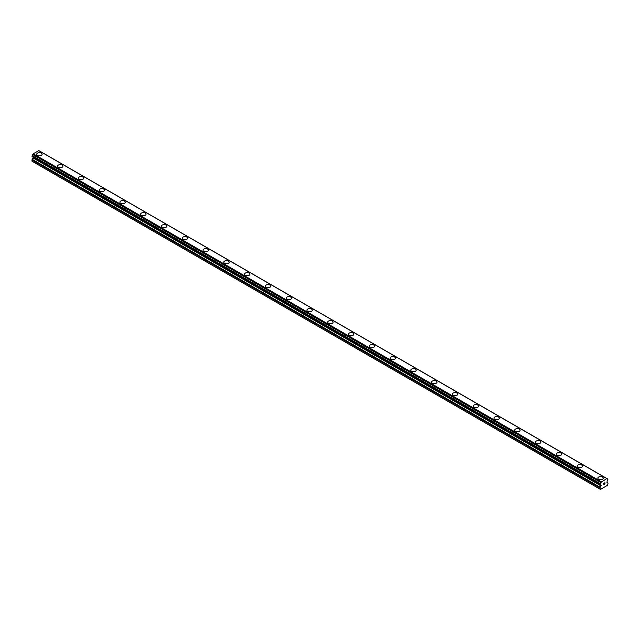 <?xml version="1.0" encoding="UTF-8"?>
<svg xmlns="http://www.w3.org/2000/svg" width="640" height="640" viewBox="0 0 640 640"><rect width="100%" height="100%" fill="white"/><g stroke="black" fill="none" stroke-linecap="round" stroke-linejoin="round"><path stroke-width="0.96" d="M36.752 154.192A2.696 1.552 180 0 1 38.416 152.752A2.696 1.552 180 0 1 41.352 153.088A2.696 1.552 180 0 1 42.144 154.192A2.696 1.552 180 0 1 40.48 155.632A2.696 1.552 180 0 1 37.544 155.288A2.696 1.552 180 0 1 36.752 154.192A2.696 1.552 180 0 1 38.416 152.76A2.696 1.552 180 0 1 41.352 153.096A2.696 1.552 180 0 1 42.144 154.192M57.536 166.192A2.696 1.552 180 0 1 59.2 164.752A2.696 1.552 180 0 1 62.136 165.088A2.696 1.552 180 0 1 62.92 166.192A2.696 1.552 180 0 1 61.256 167.624A2.696 1.552 180 0 1 58.32 167.288A2.696 1.552 180 0 1 57.536 166.192A2.696 1.552 180 0 1 59.2 164.76A2.696 1.552 180 0 1 62.136 165.096A2.696 1.552 180 0 1 62.92 166.192M78.32 178.184A2.696 1.552 180 0 1 79.976 176.752A2.696 1.552 180 0 1 82.912 177.088A2.696 1.552 180 0 1 83.704 178.192A2.696 1.552 180 0 1 82.04 179.624A2.696 1.552 180 0 1 79.104 179.288A2.696 1.552 180 0 1 78.32 178.184A2.696 1.552 180 0 1 79.984 176.752A2.696 1.552 180 0 1 82.912 177.096A2.696 1.552 180 0 1 83.704 178.184M99.096 190.184A2.696 1.552 180 0 1 100.76 188.752A2.696 1.552 180 0 1 103.696 189.088A2.696 1.552 180 0 1 104.488 190.192A2.696 1.552 180 0 1 102.824 191.624A2.696 1.552 180 0 1 99.888 191.288A2.696 1.552 180 0 1 99.096 190.184A2.696 1.552 180 0 1 100.76 188.752A2.696 1.552 180 0 1 103.696 189.088A2.696 1.552 180 0 1 104.488 190.184M119.88 202.184A2.696 1.552 180 0 1 121.544 200.744A2.696 1.552 180 0 1 124.48 201.088A2.696 1.552 180 0 1 125.264 202.184A2.696 1.552 180 0 1 123.608 203.624A2.696 1.552 180 0 1 120.672 203.288A2.696 1.552 180 0 1 119.88 202.184A2.696 1.552 180 0 1 121.544 200.752A2.696 1.552 180 0 1 124.48 201.088A2.696 1.552 180 0 1 125.264 202.184M140.664 214.184A2.696 1.552 180 0 1 142.328 212.744A2.696 1.552 180 0 1 145.264 213.08A2.696 1.552 180 0 1 146.048 214.184A2.696 1.552 180 0 1 144.384 215.616A2.696 1.552 180 0 1 141.448 215.28A2.696 1.552 180 0 1 140.664 214.184A2.696 1.552 180 0 1 142.328 212.752A2.696 1.552 180 0 1 145.264 213.088A2.696 1.552 180 0 1 146.048 214.184M161.44 226.184A2.696 1.552 180 0 1 163.104 224.744A2.696 1.552 180 0 1 166.04 225.08A2.696 1.552 180 0 1 166.832 226.184A2.696 1.552 180 0 1 165.168 227.616A2.696 1.552 180 0 1 162.232 227.28A2.696 1.552 180 0 1 161.44 226.184A2.696 1.552 180 0 1 163.104 224.744A2.696 1.552 180 0 1 166.04 225.088A2.696 1.552 180 0 1 166.832 226.184M182.224 238.184A2.696 1.552 180 0 1 183.888 236.744A2.696 1.552 180 0 1 186.824 237.08A2.696 1.552 180 0 1 187.616 238.184M186.824 237.08A2.696 1.552 180 0 1 187.616 238.176A2.696 1.552 180 0 1 185.952 239.616A2.696 1.552 180 0 1 183.016 239.28A2.696 1.552 180 0 1 182.224 238.176A2.696 1.552 180 0 1 183.888 236.744A2.696 1.552 180 0 1 186.824 237.08M203.008 250.176A2.696 1.552 180 0 1 204.672 248.744A2.696 1.552 180 0 1 207.608 249.08A2.696 1.552 180 0 1 208.392 250.176A2.696 1.552 180 0 1 206.728 251.616A2.696 1.552 180 0 1 203.792 251.28A2.696 1.552 180 0 1 203.008 250.176A2.696 1.552 180 0 1 204.672 248.744A2.696 1.552 180 0 1 207.608 249.08A2.696 1.552 180 0 1 208.392 250.176M223.792 262.176A2.696 1.552 180 0 1 225.448 260.736A2.696 1.552 180 0 1 228.384 261.072A2.696 1.552 180 0 1 229.176 262.176A2.696 1.552 180 0 1 227.512 263.616A2.696 1.552 180 0 1 224.576 263.272A2.696 1.552 180 0 1 223.792 262.176A2.696 1.552 180 0 1 225.456 260.744A2.696 1.552 180 0 1 228.384 261.08A2.696 1.552 180 0 1 229.176 262.176M244.568 274.176A2.696 1.552 180 0 1 246.232 272.736A2.696 1.552 180 0 1 249.168 273.072A2.696 1.552 180 0 1 249.96 274.176A2.696 1.552 180 0 1 248.296 275.608A2.696 1.552 180 0 1 245.36 275.272A2.696 1.552 180 0 1 244.568 274.176A2.696 1.552 180 0 1 246.232 272.744A2.696 1.552 180 0 1 249.168 273.08A2.696 1.552 180 0 1 249.96 274.176M265.352 286.168A2.696 1.552 180 0 1 267.016 284.736A2.696 1.552 180 0 1 269.952 285.072A2.696 1.552 180 0 1 270.736 286.176A2.696 1.552 180 0 1 269.08 287.608A2.696 1.552 180 0 1 266.144 287.272A2.696 1.552 180 0 1 265.352 286.168A2.696 1.552 180 0 1 267.016 284.736A2.696 1.552 180 0 1 269.952 285.08A2.696 1.552 180 0 1 270.736 286.168M286.136 298.168A2.696 1.552 180 0 1 287.8 296.736A2.696 1.552 180 0 1 290.736 297.072A2.696 1.552 180 0 1 291.52 298.176A2.696 1.552 180 0 1 289.856 299.608A2.696 1.552 180 0 1 286.92 299.272A2.696 1.552 180 0 1 286.136 298.168A2.696 1.552 180 0 1 287.8 296.736A2.696 1.552 180 0 1 290.736 297.072A2.696 1.552 180 0 1 291.52 298.168M306.912 310.168A2.696 1.552 180 0 1 308.576 308.728A2.696 1.552 180 0 1 311.512 309.072A2.696 1.552 180 0 1 312.304 310.168A2.696 1.552 180 0 1 310.64 311.608A2.696 1.552 180 0 1 307.704 311.272A2.696 1.552 180 0 1 306.912 310.168A2.696 1.552 180 0 1 308.576 308.736A2.696 1.552 180 0 1 311.512 309.072A2.696 1.552 180 0 1 312.304 310.168M327.696 322.168A2.696 1.552 180 0 1 329.36 320.728A2.696 1.552 180 0 1 332.296 321.064A2.696 1.552 180 0 1 333.088 322.168A2.696 1.552 180 0 1 331.424 323.6A2.696 1.552 180 0 1 328.488 323.264A2.696 1.552 180 0 1 327.696 322.168A2.696 1.552 180 0 1 329.36 320.736A2.696 1.552 180 0 1 332.296 321.072A2.696 1.552 180 0 1 333.088 322.168M348.48 334.168A2.696 1.552 180 0 1 350.144 332.728A2.696 1.552 180 0 1 353.08 333.064A2.696 1.552 180 0 1 353.864 334.168A2.696 1.552 180 0 1 352.2 335.6A2.696 1.552 180 0 1 349.264 335.264A2.696 1.552 180 0 1 348.48 334.168A2.696 1.552 180 0 1 350.144 332.728A2.696 1.552 180 0 1 353.08 333.072A2.696 1.552 180 0 1 353.864 334.168M369.264 346.16A2.696 1.552 180 0 1 370.92 344.728A2.696 1.552 180 0 1 373.856 345.064A2.696 1.552 180 0 1 374.648 346.168A2.696 1.552 180 0 1 372.984 347.6A2.696 1.552 180 0 1 370.048 347.264A2.696 1.552 180 0 1 369.264 346.16A2.696 1.552 180 0 1 370.928 344.728A2.696 1.552 180 0 1 373.856 345.064A2.696 1.552 180 0 1 374.648 346.16M390.04 358.16A2.696 1.552 180 0 1 391.704 356.728A2.696 1.552 180 0 1 394.64 357.064A2.696 1.552 180 0 1 395.432 358.16A2.696 1.552 180 0 1 393.768 359.6A2.696 1.552 180 0 1 390.832 359.264A2.696 1.552 180 0 1 390.04 358.16A2.696 1.552 180 0 1 391.704 356.728A2.696 1.552 180 0 1 394.64 357.064A2.696 1.552 180 0 1 395.432 358.16M415.424 369.064A2.696 1.552 180 0 1 416.208 370.16A2.696 1.552 180 0 1 414.552 371.6A2.696 1.552 180 0 1 411.616 371.256A2.696 1.552 180 0 1 410.824 370.16A2.696 1.552 180 0 1 412.488 368.728A2.696 1.552 180 0 1 415.424 369.064M410.824 370.16A2.696 1.552 180 0 1 412.488 368.72A2.696 1.552 180 0 1 415.424 369.056A2.696 1.552 180 0 1 416.208 370.16M436.208 381.064A2.696 1.552 180 0 1 436.992 382.16A2.696 1.552 180 0 1 435.328 383.592A2.696 1.552 180 0 1 432.392 383.256A2.696 1.552 180 0 1 431.608 382.16A2.696 1.552 180 0 1 433.272 380.728A2.696 1.552 180 0 1 436.208 381.064M431.608 382.16A2.696 1.552 180 0 1 433.272 380.72A2.696 1.552 180 0 1 436.208 381.056A2.696 1.552 180 0 1 436.992 382.16M456.984 393.064A2.696 1.552 180 0 1 457.776 394.16A2.696 1.552 180 0 1 456.112 395.592A2.696 1.552 180 0 1 453.176 395.256A2.696 1.552 180 0 1 452.384 394.152A2.696 1.552 180 0 1 454.048 392.72A2.696 1.552 180 0 1 456.984 393.064M452.384 394.152A2.696 1.552 180 0 1 454.048 392.72A2.696 1.552 180 0 1 456.984 393.056A2.696 1.552 180 0 1 457.776 394.152M473.168 406.152A2.696 1.552 180 0 1 474.832 404.72A2.696 1.552 180 0 1 477.768 405.056A2.696 1.552 180 0 1 478.56 406.16A2.696 1.552 180 0 1 476.896 407.592A2.696 1.552 180 0 1 473.96 407.256A2.696 1.552 180 0 1 473.168 406.152A2.696 1.552 180 0 1 474.832 404.72A2.696 1.552 180 0 1 477.768 405.056A2.696 1.552 180 0 1 478.56 406.152M493.952 418.152A2.696 1.552 180 0 1 495.616 416.712A2.696 1.552 180 0 1 498.552 417.056A2.696 1.552 180 0 1 499.336 418.152A2.696 1.552 180 0 1 497.672 419.592A2.696 1.552 180 0 1 494.736 419.256A2.696 1.552 180 0 1 493.952 418.152A2.696 1.552 180 0 1 495.616 416.72A2.696 1.552 180 0 1 498.552 417.056A2.696 1.552 180 0 1 499.336 418.152M514.736 430.152A2.696 1.552 180 0 1 516.392 428.712A2.696 1.552 180 0 1 519.328 429.048A2.696 1.552 180 0 1 520.12 430.152A2.696 1.552 180 0 1 518.456 431.584A2.696 1.552 180 0 1 515.52 431.248A2.696 1.552 180 0 1 514.736 430.152A2.696 1.552 180 0 1 516.4 428.72A2.696 1.552 180 0 1 519.328 429.056A2.696 1.552 180 0 1 520.12 430.152M535.512 442.152A2.696 1.552 180 0 1 537.176 440.712A2.696 1.552 180 0 1 540.112 441.048A2.696 1.552 180 0 1 540.904 442.152A2.696 1.552 180 0 1 539.24 443.584A2.696 1.552 180 0 1 536.304 443.248A2.696 1.552 180 0 1 535.512 442.152A2.696 1.552 180 0 1 537.176 440.712A2.696 1.552 180 0 1 540.112 441.056A2.696 1.552 180 0 1 540.904 442.152M556.296 454.144A2.696 1.552 180 0 1 557.96 452.712A2.696 1.552 180 0 1 560.896 453.048A2.696 1.552 180 0 1 561.68 454.152A2.696 1.552 180 0 1 560.024 455.584A2.696 1.552 180 0 1 557.088 455.248A2.696 1.552 180 0 1 556.296 454.144A2.696 1.552 180 0 1 557.96 452.712A2.696 1.552 180 0 1 560.896 453.048A2.696 1.552 180 0 1 561.68 454.144M577.08 466.144A2.696 1.552 180 0 1 578.744 464.712A2.696 1.552 180 0 1 581.68 465.048A2.696 1.552 180 0 1 582.464 466.144A2.696 1.552 180 0 1 580.8 467.584A2.696 1.552 180 0 1 577.864 467.248A2.696 1.552 180 0 1 577.08 466.144A2.696 1.552 180 0 1 578.744 464.712A2.696 1.552 180 0 1 581.68 465.048A2.696 1.552 180 0 1 582.464 466.144M597.856 478.144A2.696 1.552 180 0 1 599.52 476.704A2.696 1.552 180 0 1 602.456 477.04A2.696 1.552 180 0 1 603.248 478.144A2.696 1.552 180 0 1 601.584 479.584A2.696 1.552 180 0 1 598.648 479.24A2.696 1.552 180 0 1 597.856 478.144A2.696 1.552 180 0 1 599.52 476.712A2.696 1.552 180 0 1 602.456 477.048A2.696 1.552 180 0 1 603.248 478.144M603.184 483.616L603.184 484.176L603.808 483.248L603.184 483.616M603.184 484.272L603.184 484.84L603.184 484.272M603.184 484.84L603.808 484.472L603.184 484.84M603.096 484.976L603.808 484.568L603.104 484.976L603.104 483.568L603.808 483.16M604.296 483.232L604.952 482.632M604.776 483.416L604.4 484.136L604.776 483.416M604.4 484.136L605.064 483.752L604.4 484.136M604.224 484.328L605.064 483.84L604.224 484.328L604.928 482.792M600.824 484.776L600.192 484.408A0.976 0.568 -60 0 1 600.608 484.4A0.976 0.568 -60 0 1 600.808 484.744L600.088 484.416L600.192 483.56A0.976 0.568 -60 0 0 600.808 482.512L606.776 478.552L607.224 478.808A0.976 0.568 -60 0 0 607.424 479.152A0.976 0.568 -60 0 0 607.84 479.144L607.84 479.992A0.976 0.568 -60 0 0 607.224 481.04L606.888 482.24L607.8 482.928A0.976 0.568 -60 0 1 608 483.376L607.584 485.28L605.056 486.744L600.448 489.4L600.032 487.976A0.976 0.568 -60 0 1 600.24 487.288L601.04 485.896L33.008 157.944L32.2 159.336A0.976 0.568 120 0 0 32 160.024L32 161.208L600.032 489.16M601.04 485.896L600.808 484.744M33.096 157.064L33.008 157.944M32 156.352L600.032 484.32L32 156.352L32.16 155.608A0.976 0.568 -60 0 0 32.776 154.56L33.224 153.784L38.84 150.6L606.88 478.552L38.84 150.6M606.776 478.552L38.736 150.6M601.264 481.736L33.224 153.784M607.84 479.144L607.224 478.784M601.16 481.848L33.12 153.904M600.856 482.368L32.824 154.424M600.808 482.512L32.776 154.56M600.192 483.56L32.16 155.608M600.032 483.848L32 155.896M601.144 485.128L33.112 157.176M601.144 485.56L33.112 157.608M600.24 487.288L32.2 159.336M600.032 487.976L32 160.024M607.952 479.136L39.912 151.192M600.088 484.416L32.048 156.464M600.848 484.8L600.184 484.416"/></g></svg>

